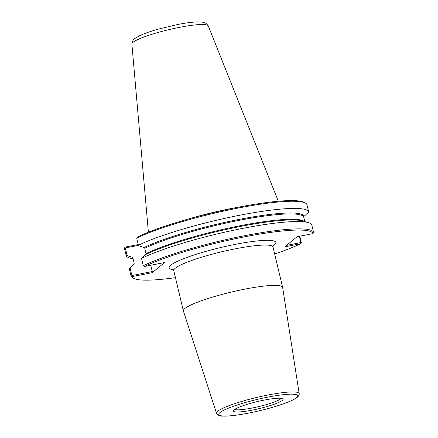 <?xml version="1.0" encoding="UTF-8"?>
<svg xmlns="http://www.w3.org/2000/svg" width="438" height="438" viewBox="0 0 438 438"><rect width="100%" height="100%" fill="white"/><g stroke="black" fill="none" stroke-linecap="round" stroke-linejoin="round"><path stroke-width="0.66" d="M299.181 393.614L282.63 287.383A51.011 7.243 166.6 0 0 282.614 287.306A51.011 7.243 166.6 0 0 238.332 290.482A51.011 7.243 166.6 0 0 184.88 308.511A51.011 7.243 166.6 0 0 183.374 310.947A51.011 7.243 166.6 0 0 183.396 311.024L216.525 413.308C218.069 415.487 220.347 416.418 223.353 416.1C232.332 416.658 257.61 412.147 277.944 405.665C285.122 403.371 290.591 401.213 294.352 399.182L297.09 397.436C299.455 395.569 299.34 393.631 299.181 393.614A42.486 6.033 166.6 0 0 268.029 395.01A42.486 6.033 166.6 0 0 217.757 411.211A42.486 6.033 166.6 0 0 216.525 413.308M304.81 221.612L303.764 217.232L304.049 216.334L308.713 212.069A93.836 13.326 166.6 0 0 308.697 211.981A93.836 13.326 166.6 0 0 239.646 215.266A93.836 13.326 166.6 0 0 138.408 245.28L138.972 245.849L144.102 247.53L144.764 248.242L146.04 253.591L145.755 254.489A88.301 12.538 166.6 0 1 230.415 228.505A88.301 12.538 166.6 0 1 302.286 220.905L308.188 222.553A93.836 13.326 166.6 0 1 311.823 225.094L313.57 232.436A93.836 13.326 166.6 0 1 313.592 232.523L312.863 233.629A92.872 13.189 166.6 0 0 244.793 236.783A92.872 13.189 166.6 0 0 144.463 266.474L164.573 262.548L152.26 272.671L132.156 276.592A92.872 13.189 166.6 0 0 133.541 278.25A92.872 13.189 166.6 0 0 175.446 277.654M274.686 254.013A92.872 13.189 166.6 0 0 300.556 243.752L301.295 242.63L299.762 236.181M312.863 233.629L297.117 236.701L284.81 246.824L300.556 243.752M282.351 400.403A25.557 3.63 166.6 0 0 282.948 398.909A25.557 3.63 166.6 0 0 259.887 401A25.557 3.63 166.6 0 0 234.138 409.804A25.557 3.63 166.6 0 0 233.399 410.713A25.557 3.63 166.6 0 0 254.549 409.65A25.557 3.63 166.6 0 0 282.351 400.403M234.604 409.453A24.446 3.471 166.6 0 0 257.511 406.886A24.446 3.471 166.6 0 0 280.862 398.75A24.446 3.471 166.6 0 0 281.3 398.328M144.463 266.474L143.281 265.735L141.534 258.393L145.755 254.489M313.57 232.436A93.836 13.326 166.6 0 0 244.519 235.721A93.836 13.326 166.6 0 0 143.281 265.735M138.408 245.28L136.705 238.119L137.444 237.002A92.872 13.189 166.6 0 1 231.28 208.619A92.872 13.189 166.6 0 1 304.459 202.498L305.604 203.188A93.836 13.326 166.6 0 0 231.51 209.397A93.836 13.326 166.6 0 0 136.705 238.119M124.748 247.629L124.408 248.231L126.117 255.392L127.129 255.595L125.295 247.919L124.748 247.629L125.137 247.125L138.238 244.568M124.408 248.231A93.836 13.326 166.6 0 0 124.43 248.313L126.133 255.474A93.836 13.326 166.6 0 0 129.763 258.015L133.147 258.957M125.295 247.919L138.474 245.346M150.771 265.242L152.271 271.555L131.876 275.535L131.542 276.137L132.156 276.592M152.271 271.555L152.26 272.671M131.876 275.535L130.004 267.673L129.237 268.499L130.989 275.847L131.542 276.137M130.989 275.847A93.836 13.326 166.6 0 0 131.006 275.929A93.836 13.326 166.6 0 0 132.396 277.566L133.541 278.25M130.004 267.673L133.908 264.229L134.192 263.337L132.911 257.971L132.254 257.276L127.129 255.595M308.697 211.981L306.994 204.82A93.836 13.326 166.6 0 0 305.604 203.188M308.188 222.553A93.836 13.326 166.6 0 0 231.499 230.689A93.836 13.326 166.6 0 0 141.534 258.393M301.185 243.052L300.857 242.575L286.583 245.362M299.351 236.263L300.857 242.575M129.237 268.499A93.836 13.326 166.6 0 0 129.259 268.582L131.006 275.929M208.231 25.831A39.261 5.574 166.6 0 0 179.514 27.342A39.261 5.574 166.6 0 0 133.059 42.311A39.261 5.574 166.6 0 0 131.882 44.019C132.413 40.964 133.475 39.075 135.074 38.358L138.857 36.091C143.478 33.825 149.862 31.531 158.014 29.204L177.686 24.49C186.429 22.792 193.448 21.927 198.743 21.9L202.827 22.218C204.579 22.135 206.375 23.345 208.225 25.837M238.102 207.251A67.561 9.592 166.6 0 0 187.015 219.422M172.802 269.173L173.776 270.64A51.011 7.243 -13.4 0 1 175.277 268.204A51.011 7.243 -13.4 0 1 228.729 250.175A51.011 7.243 -13.4 0 1 273.011 246.999L273.219 245.253M272.973 245.964A54.859 7.791 166.6 0 0 237.834 243.873A54.859 7.791 166.6 0 0 170.765 265.204A54.859 7.791 166.6 0 0 173.344 269.699M296.51 397.638A40.57 5.76 166.6 0 0 267.979 397.096A40.57 5.76 166.6 0 0 219.975 412.569A40.57 5.76 166.6 0 0 248.51 413.111A40.57 5.76 166.6 0 0 296.51 397.638M304.049 216.334A88.301 12.538 166.6 0 0 239.34 219.378A88.301 12.538 166.6 0 0 144.102 247.53M132.254 257.276A88.301 12.538 166.6 0 0 133.021 258.431M303.764 217.232A87.819 12.472 166.6 0 0 239.411 220.276A87.819 12.472 166.6 0 0 144.764 248.242M304.295 221.469A87.819 12.472 166.6 0 0 236.482 226.462A87.819 12.472 166.6 0 0 146.04 253.591M173.776 270.64L183.374 310.947M273.011 246.999L282.614 287.306M131.882 44.074L148.394 232.206M208.253 25.875L278.333 201.25"/></g></svg>
